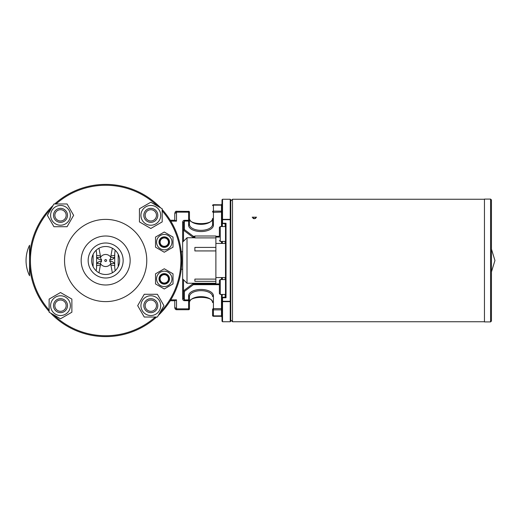 <?xml version="1.0" encoding="UTF-8"?>
<svg xmlns="http://www.w3.org/2000/svg" width="521" height="521" viewBox="0 0 521 521"><rect width="100%" height="100%" fill="white"/><g stroke="black" fill="none" stroke-linecap="round" stroke-linejoin="round"><path stroke-width="0.78" d="M50.654 313.101A76.112 76.112 0 0 0 156.619 317.029M158.26 315.505A76.112 76.112 0 0 0 162.187 209.54M160.663 207.899A76.112 76.112 0 0 0 54.698 203.971M29.964 268.419L30.374 271.695L29.547 271.695L29.547 260.5A76.112 76.112 0 0 0 49.13 311.46M181.015 271.174L181.126 270.36M181.393 268.048L181.764 260.5L181.015 249.826M219.387 280.448L219.387 293.57L220.259 294.443L220.259 279.569L219.387 280.448L220.259 279.569L225.508 279.569M219.387 287.006L219.387 284.381M225.508 226.557L220.259 226.557L219.387 227.43L219.387 236.619M219.387 233.994L219.387 231.37M484.452 321.913L484.452 199.087L490.574 199.087L490.574 321.913L484.452 321.913M490.574 199.087L491.453 199.96L491.453 321.04L490.574 321.913M255.668 218.442L253.063 218.455M252.19 217.198L256.566 217.198L254.378 218.774L252.19 217.198M230.757 319.985L232.503 321.737L232.503 199.263L484.452 199.263M230.23 199.263L222.532 199.263L222.532 219.354A0.528 0.352 180 0 0 222.011 219.706L222.532 219.354L230.23 219.354L230.23 199.263L230.757 199.79L230.757 219.706A0.528 0.352 180 0 0 230.23 219.354L230.757 219.706L230.757 301.294L230.23 301.646A0.528 0.352 0 0 0 230.757 301.294L230.757 321.21L230.23 321.737L222.532 321.737L222.532 301.294L222.011 301.294A0.528 0.352 -0 0 0 222.532 301.646L230.23 301.646L230.23 321.737M253.499 218.279L253.499 218.638M215.883 250.933L194.887 250.933L194.887 247.41L215.883 247.41L215.883 279.1L194.887 279.1L194.887 281.307L215.883 281.307L215.883 283.248L187.013 283.248L187.013 237.752L182.643 242.128L182.643 278.872L187.013 283.248M215.883 279.1L215.883 281.307M215.883 237.895L215.883 236.006L194.887 236.006L194.887 237.895L215.883 237.895L215.883 247.41M181.262 269.246L182.643 269.246L182.643 298.644L183.516 298.644L183.516 279.744L183.516 290.484L184.388 291.421L193.389 284.674L192.991 283.925A1.237 0.873 143.1 0 1 192.965 283.73L192.965 283.248M194.887 236.326L193.389 236.326L184.388 229.579L183.516 230.516L183.516 241.256L183.516 222.356L184.388 221.067L188.589 221.067A0.873 0.749 0 0 0 189.468 220.318L188.589 220.318L188.589 225.15A12.419 6.395 180 0 0 201.015 231.545A12.419 6.395 180 0 0 213.434 225.15L213.434 211.135A0.873 0.449 180 0 0 212.561 211.585A0.873 0.749 0 0 0 213.434 212.34L222.011 212.067L221.484 211.135L221.484 226.557M168.837 242.128A4.565 4.565 0 0 0 164.271 237.563A4.565 4.565 0 0 0 159.7 242.128A4.565 4.565 0 0 0 164.271 246.7A4.565 4.565 0 0 0 168.837 242.128M169.52 242.128A5.249 5.249 0 0 0 161.647 237.583A5.249 5.249 0 0 0 161.647 246.674A5.249 5.249 0 0 0 169.52 242.128M164.271 234.43A7.698 7.698 0 0 0 156.574 242.128A7.698 7.698 0 0 0 164.271 249.826A7.698 7.698 0 0 0 171.969 242.128A7.698 7.698 0 0 0 164.271 234.43M173.018 237.081L173.018 247.182L164.271 252.229L155.525 247.182L155.525 237.081L164.271 232.027L173.018 237.081M166.557 274.912A4.565 4.565 0 0 0 159.856 277.686A4.565 4.565 0 0 0 164.271 283.437A4.565 4.565 0 0 0 166.557 274.912M166.896 274.326A5.249 5.249 0 0 0 159.022 278.872A5.249 5.249 0 0 0 166.896 283.417A5.249 5.249 0 0 0 166.896 274.326M157.602 275.023A7.698 7.698 0 0 0 160.422 285.541A7.698 7.698 0 0 0 170.94 282.721A7.698 7.698 0 0 0 168.12 272.203A7.698 7.698 0 0 0 157.602 275.023M164.271 268.771L173.018 273.818L173.018 283.919L164.271 288.973L155.525 283.919L155.525 273.818L164.271 268.771M164.271 283.046A4.175 4.175 0 0 1 160.657 276.781A4.175 4.175 0 0 1 167.886 276.781A4.175 4.175 0 0 1 164.271 283.046M164.271 246.303A4.175 4.175 0 0 1 160.657 240.044A4.175 4.175 0 0 1 167.886 240.044A4.175 4.175 0 0 1 164.271 246.303M170.256 300.741L175.004 300.741L176.515 299.868L170.797 299.868M175.004 220.259L170.256 220.259L175.004 220.259L176.515 221.132L176.515 212.151L189.468 212.151A0.873 0.873 0 0 0 188.589 211.279L188.589 220.318L184.388 220.318A2.038 1.752 -90 0 0 182.643 222.356L183.516 222.356M176.515 309.598L176.515 309.721C175.44 309.63 174.854 308.823 174.769 307.299L174.769 300.741L174.769 307.299L176.515 308.849L176.515 299.868M174.769 213.701L174.769 220.259L174.769 213.701L176.515 212.151L176.515 211.279C175.597 211.109 175.017 211.917 174.769 213.701L174.769 213.669M188.589 211.402L176.515 211.279M225.508 296.892A0.352 0.352 0 0 1 225.157 297.244L226.029 297.765L225.508 296.892L225.508 224.108A0.352 0.352 0 0 0 225.157 223.756L225.157 226.557M225.157 223.756A0.352 0.352 0 0 1 225.508 224.108L226.029 223.235L225.157 223.756L222.011 223.405A0.352 0.352 0 0 0 222.356 223.756L222.011 223.405L222.011 226.557L222.011 212.067M225.157 294.443L225.157 297.244L222.356 297.244A0.352 0.352 0 0 0 222.011 297.595L222.356 294.443M222.011 308.933L221.484 308.66L221.484 309.865L222.011 308.933L222.011 301.294L222.011 321.21L222.011 294.443L222.011 297.595L222.532 297.765L222.356 297.244M222.011 241.431L222.011 243.444L222.011 241.431M222.011 277.556L222.011 279.569L222.011 277.556M213.434 205.137L213.434 204.714A0.873 0.873 0 0 0 212.561 205.587A0.873 0.449 0 0 1 213.434 205.137L221.484 205.137L222.011 203.665L221.484 204.714L221.484 211.135L213.434 211.135L213.434 205.137M212.561 218.397C213.942 225.365 188.088 225.365 189.468 218.397L189.468 218.397A11.547 5.946 180 0 0 201.015 224.343A11.547 5.946 180 0 0 212.561 218.397L212.561 224.395A0.873 0.749 0 0 0 213.434 225.15M213.434 316.162L213.434 315.863A0.873 0.449 180 0 1 212.561 315.413L212.561 309.415A0.873 0.449 0 0 0 213.434 309.865L213.434 308.66A0.873 0.749 180 0 0 212.561 309.415L212.561 315.413A0.873 0.873 0 0 0 213.434 316.286L221.484 316.286L222.011 317.335L221.484 316.286M189.468 308.849L188.589 308.849L188.589 309.721A0.873 0.873 0 0 0 189.468 308.849L189.468 300.682A0.873 0.749 180 0 0 188.589 299.933L188.589 300.682L189.468 300.682L189.468 296.605A0.873 0.749 180 0 0 188.589 295.85L188.589 299.933L184.388 299.933L183.516 298.644M212.561 224.395A11.547 5.946 0 0 1 201.015 230.347A11.547 5.946 0 0 1 189.468 224.395L189.468 212.151M230.757 199.79L230.757 201.015L232.503 199.263M222.532 199.263L222.011 199.79L222.011 219.706M222.011 297.595L222.011 294.443M222.011 226.557L222.011 223.405M192.965 237.752L192.965 237.27A1.237 0.873 -143.1 0 1 192.991 237.075L194.887 237.075M193.389 236.326L192.991 237.075M189.468 300.682L189.468 296.605A11.547 5.946 180 0 1 201.015 290.653A11.547 5.946 180 0 1 212.561 296.605A0.873 0.749 0 0 1 213.434 295.85A12.419 6.395 0 0 0 201.015 289.455A12.419 6.395 0 0 0 188.589 295.85M29.547 275.752L29.547 245.248A34.992 34.992 0 0 0 29.547 275.752M29.671 256.215L30.374 249.305L29.547 249.305M53.057 205.495A76.112 76.112 0 0 0 29.547 260.5L29.547 245.248M155.304 317.029A75.232 75.232 0 0 1 53.572 314.788M49.13 310.145A75.232 75.232 0 0 1 51.371 208.413M56.014 203.971A75.232 75.232 0 0 1 157.746 206.212M162.187 210.855A75.232 75.232 0 0 1 159.947 312.587M105.659 301.613A41.113 41.113 0 0 0 146.772 260.5A41.113 41.113 0 0 0 105.659 219.387A41.113 41.113 0 0 0 64.539 260.5A41.113 41.113 0 0 0 105.659 301.613M105.659 277.999A17.499 17.499 0 0 0 123.151 260.5A17.499 17.499 0 0 0 105.659 243.001A17.499 17.499 0 0 0 88.16 260.5A17.499 17.499 0 0 0 105.659 277.999M105.659 274.495A13.995 13.995 0 0 0 119.654 260.5A13.995 13.995 0 0 0 105.659 246.505A13.995 13.995 0 0 0 91.663 260.5A13.995 13.995 0 0 0 105.659 274.495M160.702 305.658A9.886 9.886 0 0 0 150.816 295.772A9.886 9.886 0 0 0 140.93 305.658A9.886 9.886 0 0 0 150.816 315.544A9.886 9.886 0 0 0 160.702 305.658M150.816 312.659A7.001 7.001 0 0 0 157.811 305.658A7.001 7.001 0 0 0 150.816 298.657A7.001 7.001 0 0 0 143.816 305.658A7.001 7.001 0 0 0 150.816 312.659M157.381 317.029L144.252 317.029L137.681 305.658L144.252 294.287L157.381 294.287L163.946 305.658L157.381 317.029M145.157 305.658A5.659 5.659 0 0 1 153.643 300.76A5.659 5.659 0 0 1 153.643 310.555A5.659 5.659 0 0 1 145.157 305.658M143.816 305.658A7.001 7.001 0 0 0 150.816 312.652A7.001 7.001 0 0 0 157.811 305.658A7.001 7.001 0 0 0 150.816 298.657A7.001 7.001 0 0 0 143.816 305.658M60.501 315.544A9.886 9.886 0 0 0 70.387 305.658A9.886 9.886 0 0 0 60.501 295.772A9.886 9.886 0 0 0 50.615 305.658A9.886 9.886 0 0 0 60.501 315.544M53.5 305.658A7.001 7.001 0 0 0 60.501 312.659A7.001 7.001 0 0 0 67.502 305.658A7.001 7.001 0 0 0 60.501 298.657A7.001 7.001 0 0 0 53.5 305.658M49.13 312.222L49.13 299.093L60.501 292.522L71.872 299.093L71.872 312.222L60.501 318.787L49.13 312.222M60.501 299.998A5.659 5.659 0 0 1 65.399 308.484A5.659 5.659 0 0 1 55.604 308.484A5.659 5.659 0 0 1 60.501 299.998M60.501 298.657A7.001 7.001 0 0 0 53.5 305.658A7.001 7.001 0 0 0 60.501 312.652A7.001 7.001 0 0 0 67.502 305.658A7.001 7.001 0 0 0 60.501 298.657M50.615 215.342A9.886 9.886 0 0 0 60.501 225.228A9.886 9.886 0 0 0 70.387 215.342A9.886 9.886 0 0 0 60.501 205.456A9.886 9.886 0 0 0 50.615 215.342M60.501 208.341A7.001 7.001 0 0 0 53.5 215.342A7.001 7.001 0 0 0 60.501 222.343A7.001 7.001 0 0 0 67.502 215.342A7.001 7.001 0 0 0 60.501 208.341M53.937 203.971L67.066 203.971L73.63 215.342L67.066 226.713L53.937 226.713L47.372 215.342L53.937 203.971M66.16 215.342A5.659 5.659 0 0 1 57.675 220.24A5.659 5.659 0 0 1 57.675 210.445A5.659 5.659 0 0 1 66.16 215.342M67.502 215.342A7.001 7.001 0 0 0 60.501 208.348A7.001 7.001 0 0 0 53.5 215.342A7.001 7.001 0 0 0 60.501 222.343A7.001 7.001 0 0 0 67.502 215.342M150.816 205.456A9.886 9.886 0 0 0 140.93 215.342A9.886 9.886 0 0 0 150.816 225.228A9.886 9.886 0 0 0 160.702 215.342A9.886 9.886 0 0 0 150.816 205.456M157.811 215.342A7.001 7.001 0 0 0 150.816 208.341A7.001 7.001 0 0 0 143.816 215.342A7.001 7.001 0 0 0 150.816 222.343A7.001 7.001 0 0 0 157.811 215.342M162.187 208.778L162.187 221.907L150.816 228.478L139.439 221.907L139.439 208.778L150.816 202.213L162.187 208.778M150.816 221.002A5.659 5.659 0 0 1 145.919 212.516A5.659 5.659 0 0 1 155.714 212.516A5.659 5.659 0 0 1 150.816 221.002M150.816 222.343A7.001 7.001 0 0 0 157.811 215.342A7.001 7.001 0 0 0 150.816 208.348A7.001 7.001 0 0 0 143.816 215.342A7.001 7.001 0 0 0 150.816 222.343M114.731 255.349L114.705 254.046M112.354 248.211L110.914 255.883L114.705 255.433M115.148 270.79L114.705 267.195L114.705 253.805L115.148 250.21M110.914 255.883L110.765 257.283L114.203 257.693L114.705 256.482M96.613 256.482L97.108 257.693L100.553 257.283L100.403 255.883L100.553 257.283A6.037 6.037 0 0 1 110.765 257.283C110.68 258.494 110.361 259.197 109.814 259.393L109.814 259.94C112.249 259.582 113.708 258.833 114.203 257.693M114.705 264.518L114.203 263.307C113.708 262.167 112.249 261.418 109.814 261.06L110.296 261.067M111.676 261.418L112.217 261.653M96.613 255.433L100.403 255.883L98.957 248.211M96.17 250.21L96.613 253.799L96.613 267.195L96.17 270.79M97.108 257.693C97.609 258.833 99.068 259.582 101.497 259.94L101.497 259.393C100.957 259.197 100.638 258.494 100.553 257.283M101.497 259.94L101.497 261.06C99.068 261.418 97.609 262.167 97.108 263.307L96.613 264.518M96.58 265.651L96.606 266.954M98.964 272.789L100.403 265.117L96.613 265.567M100.403 265.117L100.553 263.717L97.108 263.307M114.203 263.307L110.765 263.717L110.914 265.117L110.765 263.717A6.037 6.037 0 0 1 100.553 263.717C100.638 262.506 100.957 261.803 101.497 261.607L101.497 261.06M114.705 265.567L110.914 265.117L112.354 272.789M109.814 259.94L109.814 261.607C110.361 261.803 110.68 262.506 110.765 263.717M101.497 261.236L101.497 261.607M109.814 259.764L109.814 259.393M225.508 241.431L220.259 241.431L219.387 240.552L220.259 241.431L220.259 226.557L219.387 227.43M170.706 283.098A7.698 7.698 0 0 0 171.969 278.872M182.643 298.644A2.038 1.752 90 0 0 184.388 300.682L188.589 300.682L188.589 308.849L176.515 308.849L176.515 309.721L188.589 309.721M182.643 222.356L182.643 251.754L181.262 251.754M170.797 221.132L176.515 221.132M225.157 241.431L225.157 243.444M225.157 277.556L225.157 279.569M222.532 297.765L226.029 297.765L226.029 223.235L222.532 223.235L222.532 219.706L230.23 219.706L230.23 301.294L222.532 301.294L222.532 297.765M222.356 279.569L222.356 277.556M222.356 243.444L222.356 241.431M222.356 226.557L222.356 223.756M221.484 294.443L221.484 308.66L213.434 308.66L213.434 295.85M184.388 220.318L184.388 229.579M184.388 300.682L184.388 291.421M213.434 315.863L213.434 309.865L221.484 309.865L221.484 315.863L213.434 315.863M212.561 302.603A11.547 5.946 0 0 0 201.015 296.657A11.547 5.946 0 0 0 189.468 302.603C188.088 295.635 213.942 295.635 212.561 302.603M189.468 224.395A0.873 0.749 180 0 1 188.589 225.15M221.484 204.838L213.434 204.714M192.965 283.73L183.561 290.777M219.387 283.925L192.991 283.925M193.389 284.674L219.387 284.674M183.561 230.223L192.965 237.27M219.387 236.326L215.883 236.326M215.883 237.075L219.387 237.075M221.484 241.431L221.484 243.444M221.484 277.556L221.484 279.569M105.659 284.994A24.494 24.494 0 0 0 130.152 260.5A24.494 24.494 0 0 0 105.659 236.006A24.494 24.494 0 0 0 81.165 260.5A24.494 24.494 0 0 0 105.659 284.994M93.109 254.294L93.109 266.706M118.202 254.294L118.202 266.706M106.597 260.5A0.938 0.938 0 0 1 105.659 261.438A0.938 0.938 0 0 1 104.721 260.5A0.938 0.938 0 0 1 105.659 259.562A0.938 0.938 0 0 1 106.597 260.5M219.387 293.57L220.259 294.443L225.508 294.443M491.453 249.129L494.95 260.5L491.453 271.871M215.883 277.556L225.508 277.556M215.883 243.444L225.508 243.444M232.503 321.737L484.452 321.737M194.887 237.752L187.013 237.752M222.532 321.737L222.011 321.21M114.757 255.375L114.705 253.805M96.561 265.625L96.613 267.195M114.757 265.625L114.705 267.195"/></g></svg>
